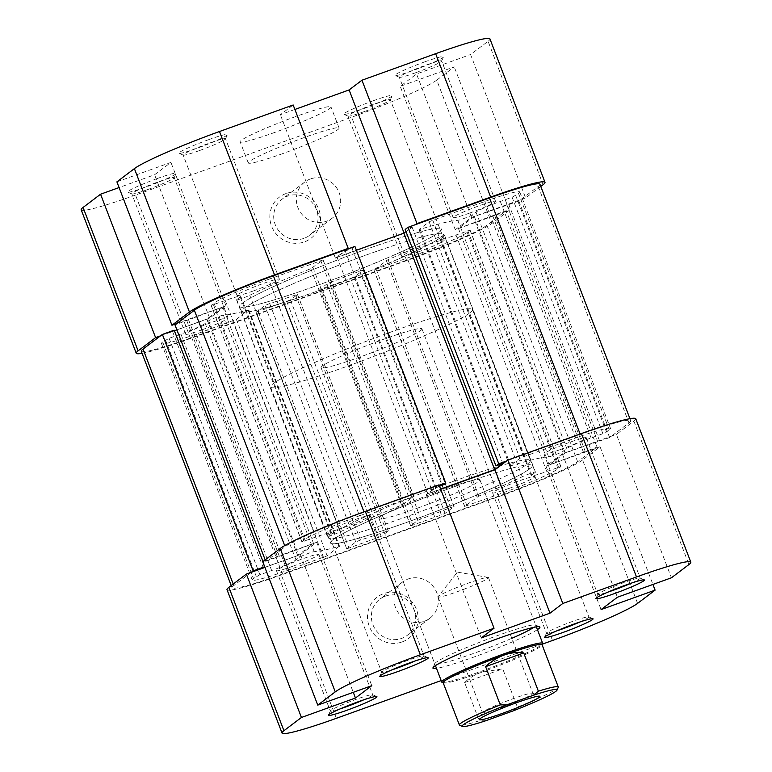 <?xml version="1.0" encoding="UTF-8"?>
<svg xmlns="http://www.w3.org/2000/svg" width="772" height="772" viewBox="0 0 772 772"><rect width="100%" height="100%" fill="white"/><g stroke="black" fill="none" stroke-linecap="round" stroke-linejoin="round"><path stroke-width="0.58" stroke-dasharray="3.86 2.9" d="M529.631 468.865A108.109 8.405 159 0 0 532.313 465.487A108.109 8.405 159 0 0 441.632 491.378A108.109 8.405 159 0 0 333.147 539.609A108.109 8.405 159 0 0 330.455 542.977A108.109 8.405 159 0 0 421.136 517.095A108.109 8.405 159 0 0 529.631 468.865M438.853 232.391A108.109 8.405 159 0 0 441.545 229.023A108.109 8.405 159 0 0 350.864 254.905A108.109 8.405 159 0 0 242.369 303.135A108.109 8.405 159 0 0 239.687 306.513A108.109 8.405 159 0 0 330.368 280.622A108.109 8.405 159 0 0 438.853 232.391M539.946 184.257A70.271 5.462 159 0 1 538.2 186.448L518.842 201.096L609.61 437.57L628.977 422.921A70.271 5.462 159 0 0 630.724 420.73A70.271 5.462 159 0 0 580.283 434.433L506.596 460.971M265.182 559.864L265.761 561.369L285.119 546.721A70.271 5.462 159 0 1 364.143 512.251L439.152 485.25M141.276 351.27A70.271 5.462 159 0 0 191.717 337.567L407.857 259.749A70.271 5.462 159 0 0 486.881 225.279L506.239 210.631L597.017 447.104L577.649 461.752A70.271 5.462 159 0 1 498.625 496.213L282.494 574.03A70.271 5.462 159 0 1 232.054 587.743A70.271 5.462 159 0 1 233.8 585.552L251.296 572.313M350.623 278.499L354.271 276.907L363.216 270.142L359.791 271.117A129.735 10.084 -21 0 1 330.175 282.504L326.961 283.932L319.811 289.394L350.623 278.499L441.401 514.972L445.048 513.38L453.994 506.615L450.558 507.59A129.735 10.084 -21 0 1 420.943 518.977L417.739 520.405L410.579 525.857L441.401 514.972M256.034 312.284L290.417 299.903L297.49 294.547L295.666 294.933A129.735 10.084 -21 0 1 269.689 303.56L264.97 305.509L256.034 312.284L346.724 548.853L381.185 536.366L388.258 531.02L386.434 531.397A129.735 10.084 -21 0 1 360.466 540.024L355.747 541.983L346.802 548.747M518.842 201.096L474.297 216.488L458.433 228.493L506.239 210.631M174.173 330.184L172.542 331.42L174.395 330.754M176.885 329.856L206.925 319.039L222.79 307.034L174.983 324.896M354.917 246.422L352.119 248.545L345.238 251.016L337.075 257.201L356.384 250.244M405.975 231.561L412.045 226.968L405.165 229.448M162.67 342.006A48.646 3.783 159 0 0 161.464 343.521A48.646 3.783 159 0 0 196.387 334.035L236.377 319.357L248.111 310.006A129.735 10.084 -21 0 1 223.417 315.188A8.106 0.627 159 0 0 216.006 317.504A8.106 0.627 159 0 0 208.72 320.805L205.227 323.449A21.626 1.679 -21 0 1 180.909 334.054L169.116 338.3L162.67 342.006L253.448 578.479A48.646 3.783 159 0 0 252.232 579.994A48.646 3.783 159 0 0 287.155 570.498L327.154 555.821L338.889 546.47A129.735 10.084 -21 0 1 314.185 551.652A8.106 0.627 159 0 0 306.773 553.978A8.106 0.627 159 0 0 299.497 557.268L295.994 559.922A21.626 1.679 -21 0 1 271.676 570.527L259.894 574.764L253.448 578.479M268.704 279.31A48.646 3.783 159 0 0 213.998 303.174L211.123 305.394L225.241 300.52A21.626 1.679 -21 0 1 240.758 296.294A21.626 1.679 -21 0 1 240.217 296.969L236.715 299.623A8.106 0.627 159 0 0 236.521 299.874A8.106 0.627 159 0 0 241.511 298.581A8.106 0.627 159 0 0 249.761 295.251A129.735 10.084 -21 0 1 310.788 268.666L323.101 259.932L268.704 279.31L359.482 515.783A48.646 3.783 159 0 0 304.776 539.647L301.891 541.867L316.009 536.984A21.626 1.679 -21 0 1 331.526 532.767A21.626 1.679 -21 0 1 330.995 533.442L327.492 536.086A8.106 0.627 159 0 0 327.289 536.347A8.106 0.627 159 0 0 332.288 535.054A8.106 0.627 159 0 0 340.539 531.715A129.735 10.084 -21 0 1 401.565 505.139L413.879 496.406L359.482 515.783M518.552 193.521A48.646 3.783 159 0 0 519.768 192.006A48.646 3.783 159 0 0 484.845 201.502L432.774 220.242L429.126 221.834L419.09 229.429L420.055 229.323A129.735 10.084 -21 0 1 457.815 220.348A8.106 0.627 159 0 0 465.226 218.022A8.106 0.627 159 0 0 472.503 214.732L476.006 212.078A21.626 1.679 -21 0 1 500.324 201.473L512.106 197.236L518.552 193.521L609.33 429.994A48.646 3.783 159 0 0 610.536 428.479A48.646 3.783 159 0 0 575.613 437.965L523.551 456.715L519.903 458.307L509.867 465.892L510.832 465.796A129.735 10.084 -21 0 1 548.583 456.812A8.106 0.627 159 0 0 555.994 454.496A8.106 0.627 159 0 0 563.28 451.195L566.773 448.551A21.626 1.679 -21 0 1 591.091 437.946L602.884 433.7L609.33 429.994M444.508 235.914A8.106 0.627 159 0 0 444.711 235.653A8.106 0.627 159 0 0 439.712 236.946A8.106 0.627 159 0 0 431.461 240.285A129.735 10.084 -21 0 1 388.046 259.624L373.841 269.939L412.518 256.217A48.646 3.783 159 0 0 467.224 232.353L470.109 230.133L455.991 235.016A21.626 1.679 -21 0 1 440.474 239.233A21.626 1.679 -21 0 1 441.005 238.558L444.508 235.914L535.286 472.377A8.106 0.627 159 0 0 535.478 472.126A8.106 0.627 159 0 0 530.489 473.419A8.106 0.627 159 0 0 522.239 476.749A129.735 10.084 -21 0 1 478.823 496.087L464.619 506.403L503.296 492.69A48.646 3.783 159 0 0 558.002 468.826L560.877 466.606L546.759 471.48A21.626 1.679 -21 0 1 531.242 475.706A21.626 1.679 -21 0 1 531.783 475.031L535.286 472.377M439.529 486.225L436.016 487.489L427.842 493.665L440.619 489.072M264.864 567.333L297.702 555.512L313.567 543.507L265.761 561.369M609.61 437.57L565.075 452.961L549.21 464.966L597.017 447.104M494.456 214.877L585.224 451.35M492.816 216.112L583.593 452.585M458.433 228.493L549.21 464.966M474.297 216.488L565.075 452.961M508.68 204.107L599.458 440.58M507.05 205.342L597.827 441.816M186.776 320.65L277.544 557.123M188.407 319.415L279.184 555.888M222.79 307.034L313.567 543.507M206.925 319.039L297.702 555.512M172.542 331.42L263.32 567.893M262.982 561.524L264.95 566.658M412.045 226.968L502.813 463.441M337.075 257.201L427.842 493.665M345.238 251.016L436.016 487.489M352.119 248.545L442.887 485.019M579.955 621.981A22.706 1.766 159 0 0 588.872 616.982A22.706 1.766 159 0 0 588.756 616.876A22.706 1.766 159 0 0 572.573 621.412A22.706 1.766 159 0 0 546.499 633.098A22.706 1.766 159 0 0 546.479 633.252A22.706 1.766 159 0 0 556.448 630.994M363.815 699.789A22.706 1.766 159 0 0 372.731 694.8A22.706 1.766 159 0 0 372.615 694.694A22.706 1.766 159 0 0 356.442 699.229A22.706 1.766 159 0 0 330.358 710.916A22.706 1.766 159 0 0 330.339 711.07A22.706 1.766 159 0 0 340.317 708.812M415.143 660.957A22.706 1.766 159 0 0 424.06 655.968A22.706 1.766 159 0 0 423.944 655.862A22.706 1.766 159 0 0 407.761 660.398A22.706 1.766 159 0 0 381.686 672.084A22.706 1.766 159 0 0 381.667 672.238A22.706 1.766 159 0 0 391.636 669.98M631.284 583.14A22.706 1.766 159 0 0 640.2 578.151A22.706 1.766 159 0 0 640.084 578.045A22.706 1.766 159 0 0 623.901 582.58A22.706 1.766 159 0 0 597.817 594.266A22.706 1.766 159 0 0 597.808 594.421A22.706 1.766 159 0 0 607.776 592.163M537.428 629.634A57.302 4.458 -21 0 1 474.066 656.982A57.302 4.458 -21 0 1 436.489 668.378M533.799 627.346A54.059 4.207 159 0 0 535.739 625.233A54.059 4.207 159 0 0 535.469 624.992A54.059 4.207 159 0 0 496.936 635.781A54.059 4.207 159 0 0 434.839 663.611A54.059 4.207 159 0 0 434.8 663.978A54.059 4.207 159 0 0 473.603 653.43A54.059 4.207 159 0 0 511.807 638.319M402.106 641.957A25.949 24.974 52.9 0 0 416.417 609.311A25.949 24.974 52.9 0 0 383.568 593.649A25.949 24.974 52.9 0 0 369.257 626.295A25.949 24.974 52.9 0 0 402.106 641.957M385.421 596.138A22.706 21.857 -127.1 0 1 412.769 606.86A22.706 21.857 -127.1 0 1 407.23 635.375A22.706 21.857 -127.1 0 1 401.643 638.405A22.706 21.857 -127.1 0 1 374.304 627.694A22.706 21.857 -127.1 0 1 379.834 599.168A22.706 21.857 -127.1 0 1 385.421 596.138M424.282 621.286A22.706 21.857 52.9 0 0 429.859 618.256A22.706 21.857 52.9 0 0 435.398 589.731A22.706 21.857 52.9 0 0 408.05 579.019A22.706 21.857 52.9 0 0 402.463 582.049A22.706 21.857 52.9 0 0 396.933 610.575A22.706 21.857 52.9 0 0 424.282 621.286M292.752 566.262A22.706 1.766 159 0 0 318.846 554.421A22.706 1.766 159 0 0 302.556 558.851A22.706 1.766 159 0 0 276.463 570.691A22.706 1.766 159 0 0 292.752 566.262M344.08 527.43A22.706 1.766 159 0 0 370.174 515.59A22.706 1.766 159 0 0 353.885 520.019A22.706 1.766 159 0 0 327.782 531.86A22.706 1.766 159 0 0 344.08 527.43M560.221 449.613A22.706 1.766 159 0 0 586.315 437.772A22.706 1.766 159 0 0 570.016 442.202A22.706 1.766 159 0 0 543.922 454.042A22.706 1.766 159 0 0 560.221 449.613M508.893 488.454A22.706 1.766 159 0 0 534.986 476.604A22.706 1.766 159 0 0 518.688 481.033A22.706 1.766 159 0 0 492.594 492.883A22.706 1.766 159 0 0 508.893 488.454M417.787 508.034A54.059 4.207 159 0 0 479.923 479.837A54.059 4.207 159 0 0 441.121 490.374A54.059 4.207 159 0 0 378.984 518.572A54.059 4.207 159 0 0 417.787 508.034M452.788 481.554A108.109 8.405 159 0 0 328.525 537.949A108.109 8.405 159 0 0 406.12 516.854A108.109 8.405 159 0 0 530.383 460.459A108.109 8.405 159 0 0 452.788 481.554M454.718 486.582A108.109 8.405 159 0 0 330.455 542.977A108.109 8.405 159 0 0 408.06 521.882A108.109 8.405 159 0 0 532.313 465.487A108.109 8.405 159 0 0 454.718 486.582M637.604 603.376L582.561 459.987L600.056 446.747L652.919 584.443M336.37 718.307L281.326 574.918L497.457 497.1L552.501 640.49M542.484 644.099L441.179 680.576M440.715 489.313L426.163 494.553L438.998 484.845M635.771 418.791A75.675 5.886 -21 0 1 633.889 421.155L616.394 434.385L671.437 577.784M600.056 446.747L546.026 466.201L562.354 453.839L616.394 434.385M582.561 459.987A75.675 5.886 -21 0 1 497.457 497.1M281.326 574.918A75.675 5.886 -21 0 1 227.007 589.683M262.712 561.726L316.742 542.272L300.414 554.624L264.892 567.42M316.742 542.272L371.786 685.661M300.414 554.624L353.277 692.33M546.026 466.201L601.07 609.591M562.354 453.839L617.397 597.238M426.163 494.553L481.207 637.942M485.781 720.739L479.287 720.787A52.978 4.121 -21 0 1 459.639 725.217M420.634 330.58A54.059 4.207 159 0 0 421.985 328.891A54.059 4.207 159 0 0 376.639 341.832A54.059 4.207 159 0 0 322.397 365.947A54.059 4.207 159 0 0 321.046 367.636A54.059 4.207 159 0 0 366.391 354.695A54.059 4.207 159 0 0 420.634 330.58M442.028 682.342A54.059 4.207 159 0 0 489.062 668.417A54.059 4.207 159 0 0 541.346 645.035A54.059 4.207 159 0 0 542.648 643.713M440.793 237.429A108.109 8.405 159 0 0 443.475 234.051A108.109 8.405 159 0 0 352.794 259.932A108.109 8.405 159 0 0 244.299 308.163A108.109 8.405 159 0 0 241.617 311.541A108.109 8.405 159 0 0 332.298 285.659A108.109 8.405 159 0 0 440.793 237.429M469.762 312.892A108.109 8.405 159 0 0 472.445 309.524A108.109 8.405 159 0 0 381.764 335.405A108.109 8.405 159 0 0 273.269 383.636A108.109 8.405 159 0 0 270.586 387.013A108.109 8.405 159 0 0 361.267 361.122A108.109 8.405 159 0 0 469.762 312.892M558.252 687.36A52.978 4.121 -21 0 1 556.969 688.663A52.978 4.121 -21 0 1 517.385 707.075L502.707 668.832L481.178 672.373A52.978 4.121 159 0 0 540.747 646.396A52.978 4.121 159 0 0 542.031 645.102A52.978 4.121 159 0 0 542.069 644.745M483.118 711.813A27.03 2.104 159 0 0 482.461 712.479A27.03 2.104 159 0 0 482.442 712.653A27.03 2.104 159 0 0 505.11 706.187A27.03 2.104 159 0 0 532.236 694.124A27.03 2.104 159 0 0 532.902 693.285A27.03 2.104 159 0 0 532.767 693.159A27.03 2.104 159 0 0 509.25 700.127A27.03 2.104 159 0 0 483.118 711.813M438.689 596.09A27.03 2.104 159 0 0 438.139 596.602A27.03 2.104 159 0 0 438.023 596.939A27.03 2.104 159 0 0 460.691 590.464A27.03 2.104 159 0 0 487.817 578.411A27.03 2.104 159 0 0 488.483 577.562A27.03 2.104 159 0 0 488.174 577.388A27.03 2.104 159 0 0 464.175 584.655A27.03 2.104 159 0 0 438.689 596.09M443.157 682.709A52.978 4.121 159 0 0 443.417 682.95A52.978 4.121 159 0 0 481.178 672.373C474.568 674.776 469.048 678.163 464.609 682.554L479.287 720.787M464.609 682.554L502.707 668.832M517.385 707.075L512.434 711.147M285.901 193.589A25.949 24.974 52.9 0 0 271.599 226.225A25.949 24.974 52.9 0 0 304.448 241.887A25.949 24.974 52.9 0 0 318.759 209.251A25.949 24.974 52.9 0 0 285.901 193.589M303.985 238.345A22.706 21.857 -127.1 0 1 276.637 227.624A22.706 21.857 -127.1 0 1 282.176 199.108A22.706 21.857 -127.1 0 1 287.763 196.078A22.706 21.857 -127.1 0 1 315.111 206.79A22.706 21.857 -127.1 0 1 309.572 235.315A22.706 21.857 -127.1 0 1 303.985 238.345M157.44 178.457A25.949 2.017 159 0 0 127.747 192.112A25.949 2.017 159 0 0 146.236 186.93A25.949 2.017 159 0 0 176.045 173.575A25.949 2.017 159 0 0 157.44 178.457M148.099 189.42A22.706 1.766 -21 0 1 131.915 193.955A22.706 1.766 -21 0 1 131.8 193.849A22.706 1.766 -21 0 1 157.893 182.009A22.706 1.766 -21 0 1 174.192 177.579A22.706 1.766 -21 0 1 174.183 177.734A22.706 1.766 -21 0 1 148.099 189.42M373.571 100.64A25.949 2.017 159 0 0 343.878 114.295A25.949 2.017 159 0 0 362.377 109.113A25.949 2.017 159 0 0 392.186 95.757A25.949 2.017 159 0 0 373.571 100.64M364.239 111.602A22.706 1.766 -21 0 1 348.056 116.138A22.706 1.766 -21 0 1 347.94 116.032A22.706 1.766 -21 0 1 374.034 104.191A22.706 1.766 -21 0 1 390.333 99.762A22.706 1.766 -21 0 1 390.314 99.916A22.706 1.766 -21 0 1 364.239 111.602M424.899 61.808A25.949 2.017 159 0 0 395.206 75.463A25.949 2.017 159 0 0 413.705 70.281A25.949 2.017 159 0 0 443.504 56.925A25.949 2.017 159 0 0 424.899 61.808M415.558 72.771A22.706 1.766 -21 0 1 399.385 77.306A22.706 1.766 -21 0 1 399.269 77.2A22.706 1.766 -21 0 1 425.362 65.359A22.706 1.766 -21 0 1 441.661 60.93A22.706 1.766 -21 0 1 441.642 61.084A22.706 1.766 -21 0 1 415.558 72.771M208.768 139.626A25.949 2.017 159 0 0 179.075 153.281A25.949 2.017 159 0 0 197.564 148.099A25.949 2.017 159 0 0 227.373 134.743A25.949 2.017 159 0 0 208.768 139.626M199.427 150.588A22.706 1.766 -21 0 1 183.244 155.124A22.706 1.766 -21 0 1 183.128 155.018A22.706 1.766 -21 0 1 209.222 143.177A22.706 1.766 -21 0 1 225.52 138.748A22.706 1.766 -21 0 1 225.501 138.902A22.706 1.766 -21 0 1 199.427 150.588M310.392 178.959A22.706 21.857 52.9 0 0 304.805 181.98A22.706 21.857 52.9 0 0 299.275 210.505A22.706 21.857 52.9 0 0 326.614 221.217A22.706 21.857 52.9 0 0 332.201 218.196A22.706 21.857 52.9 0 0 337.74 189.671A22.706 21.857 52.9 0 0 310.392 178.959M418.115 251.981A22.706 1.766 -21 0 1 401.826 256.41A22.706 1.766 -21 0 1 427.92 244.57A22.706 1.766 -21 0 1 444.218 240.14A22.706 1.766 -21 0 1 418.115 251.981M469.444 213.149A22.706 1.766 -21 0 1 453.154 217.579A22.706 1.766 -21 0 1 479.248 205.738A22.706 1.766 -21 0 1 495.537 201.309A22.706 1.766 -21 0 1 469.444 213.149M253.312 290.967A22.706 1.766 -21 0 1 237.014 295.396A22.706 1.766 -21 0 1 263.107 283.546A22.706 1.766 -21 0 1 279.406 279.117A22.706 1.766 -21 0 1 253.312 290.967M201.984 329.798A22.706 1.766 -21 0 1 185.685 334.228A22.706 1.766 -21 0 1 211.779 322.387A22.706 1.766 -21 0 1 228.078 317.958A22.706 1.766 -21 0 1 201.984 329.798M365.88 255.146A108.109 8.405 -21 0 1 443.475 234.051A108.109 8.405 -21 0 1 319.212 290.446A108.109 8.405 -21 0 1 241.617 311.541A108.109 8.405 -21 0 1 365.88 255.146M363.94 250.118A108.109 8.405 -21 0 1 441.545 229.023A108.109 8.405 -21 0 1 317.282 285.418A108.109 8.405 -21 0 1 239.687 306.513A108.109 8.405 -21 0 1 363.94 250.118M275.073 132.311A48.646 3.783 -21 0 1 240.15 141.807A48.646 3.783 -21 0 1 296.072 116.427A48.646 3.783 -21 0 1 330.985 106.941A48.646 3.783 -21 0 1 275.073 132.311M283.179 153.445A48.646 3.783 -21 0 1 248.266 162.94A48.646 3.783 -21 0 1 304.178 137.561A48.646 3.783 -21 0 1 339.101 128.065A48.646 3.783 -21 0 1 283.179 153.445M540.786 186.438L525.616 197.921L470.573 54.523L488.078 41.292L543.121 184.682M406.69 260.627L190.549 338.445L135.505 195.055L351.646 117.238L406.69 260.627A75.675 5.886 159 0 0 491.793 223.513L436.749 80.124L454.245 66.884L400.214 86.339L416.542 73.977L470.573 54.523M294.894 109.45L280.352 114.69L293.177 104.982M489.959 38.928A75.675 5.886 -21 0 1 488.078 41.292M436.749 80.124A75.675 5.886 -21 0 1 351.646 117.238M135.505 195.055A75.675 5.886 -21 0 1 81.185 209.82M116.9 181.864L170.93 162.41L154.603 174.761L119.081 187.557M347.053 249.26L335.395 258.08L404.161 233.318L415.828 224.498M160.518 335.839L209.646 318.16L225.974 305.799L176.856 323.487M142.058 353.315A75.675 5.886 159 0 0 190.549 338.445M525.616 197.921L471.586 217.376L455.258 229.728L509.288 210.274L491.793 223.513M509.288 210.274L454.245 66.884M471.586 217.376L416.542 73.977M455.258 229.728L400.214 86.339M209.646 318.16L154.603 174.761M225.974 305.799L170.93 162.41M335.395 258.08L280.352 114.69M284.694 545.611L285.119 546.721M486.881 225.279L577.649 461.752M233.212 584.037L233.8 585.552M191.717 337.567L282.494 574.03M538.2 186.448L628.977 422.921M407.857 259.749L498.625 496.213M431.461 240.285L522.239 476.749M441.005 238.558L531.783 475.031M455.991 235.016L546.759 471.48M467.784 230.77L558.552 467.243M470.032 230.239L560.8 466.703M467.224 232.353L558.002 468.826M412.518 256.217L503.296 492.69M376.167 269.303L466.944 505.776M373.918 269.833L464.696 506.307M386.289 260.482L477.057 496.946M388.046 259.624L478.823 496.087M484.845 201.502L575.613 437.965M515.754 195.644L606.531 432.108M512.106 197.236L602.884 433.7M500.324 201.473L591.091 437.946M476.006 212.078L566.773 448.551M472.503 214.732L563.28 451.195M457.815 220.348L548.583 456.812M420.055 229.323L510.832 465.796M419.09 229.429L509.867 465.892M429.126 221.834L519.903 458.307M432.774 220.242L523.551 456.715M213.998 303.174L304.776 539.647M320.776 260.569L411.553 497.043M323.024 260.039L413.792 496.502M312.988 267.623L403.766 504.097M310.788 268.666L401.565 505.139M249.761 295.251L340.539 531.715M236.715 299.623L327.492 536.086M240.217 296.969L330.995 533.442M225.241 300.52L316.009 536.984M213.448 304.757L304.216 541.23M211.2 305.297L301.968 541.761M196.387 334.035L287.155 570.498M165.469 339.892L256.246 576.356M169.116 338.3L259.894 574.764M180.909 334.054L271.676 570.527M205.227 323.449L295.994 559.922M208.72 320.805L299.497 557.268M223.417 315.188L314.185 551.652M248.111 310.006L338.889 546.47M248.748 309.997L339.516 546.47M236.377 319.357L327.154 555.821M232.729 320.949L323.507 557.413M258.273 311.753L349.05 548.216M264.97 305.509L355.747 541.983M269.689 303.56L360.466 540.024M295.666 294.933L386.434 531.397M297.49 294.547L388.258 531.02M290.417 299.903L381.185 536.366M286.769 301.495L377.537 537.959M354.271 276.907L445.048 513.38M322.136 288.757L412.904 525.23M319.888 289.288L410.665 525.761M326.961 283.932L417.739 520.405M330.175 282.504L420.943 518.977M359.791 271.117L450.558 507.59M363.216 270.142L453.994 506.615M633.889 421.155L688.933 564.544M472.445 309.524L530.383 460.459M231.214 585.562L232.054 587.743M629.942 418.685L630.724 420.73M270.586 387.013L328.525 537.949M444.711 235.653L535.478 472.126M440.474 239.233L531.242 475.706M470.109 230.133L560.877 466.606M373.841 269.939L464.619 506.403M519.768 192.006L610.536 428.479M419.013 229.525L509.79 465.998M323.101 259.932L413.879 496.406M236.521 299.874L327.289 536.347M240.758 296.294L331.526 532.767M211.123 305.394L301.891 541.867M161.464 343.521L252.232 579.994M248.825 309.9L339.603 546.364M255.947 312.38L346.724 548.853M297.567 294.45L388.345 530.914M319.811 289.394L410.579 525.857M363.294 270.046L454.071 506.509M588.756 616.876L592.925 618.719M372.615 694.694L376.794 696.537M423.944 655.862L428.122 657.705M640.084 578.045L644.253 579.888M535.469 624.992L539.638 626.835M429.859 618.256L407.23 635.375M318.846 554.421L372.731 694.8M370.174 515.59L424.06 655.968M586.315 437.772L640.2 578.151M534.986 476.604L588.872 616.982M479.923 479.837L535.739 625.233M378.984 518.572L434.8 663.978M492.594 492.883L546.479 633.252M543.922 454.042L597.808 594.421M327.782 531.86L381.667 672.238M276.463 570.691L330.339 711.07M402.463 582.049L379.834 599.168M434.839 663.611L432.976 667.77M597.817 594.266L595.955 598.425M381.686 672.084L379.814 676.243M330.358 710.916L328.496 715.075M546.499 633.098L544.627 637.257M421.985 328.891L536.366 626.874M482.461 712.479L479.344 719.408M438.023 596.939L482.442 712.653M488.174 577.388L457.449 572.139L438.139 596.602M488.483 577.562L532.902 693.285M532.767 693.159L539.724 696.228M321.046 367.636L435.437 665.618M131.915 193.955L127.747 192.112M348.056 116.138L343.878 114.295M399.385 77.306L395.206 75.463M183.244 155.124L179.075 153.281M304.805 181.98L282.176 199.108M401.826 256.41L347.94 116.032M453.154 217.579L399.269 77.2M237.014 295.396L183.128 155.018M185.685 334.228L131.8 193.849M248.266 162.94L240.15 141.807M339.101 128.065L330.985 106.941M228.078 317.958L174.192 177.579M279.406 279.117L225.52 138.748M495.537 201.309L441.661 60.93M444.218 240.14L390.333 99.762M332.201 218.196L309.572 235.315M225.501 138.902L227.373 134.743M441.642 61.084L443.504 56.925M390.314 99.916L392.186 95.757M174.183 177.734L176.045 173.575"/><path stroke-width="1.16" d="M629.942 418.685L539.946 184.257A70.271 5.462 159 0 0 489.506 197.97L407.963 227.325L498.741 463.798L506.596 460.971M439.152 485.25L445.685 482.896L354.917 246.422L273.375 275.787A70.271 5.462 159 0 0 194.351 310.248L174.983 324.896L265.182 559.864M251.296 572.313L253.158 570.904L162.39 334.43L143.023 349.079A70.271 5.462 159 0 0 141.276 351.27L231.214 585.562M440.619 489.072L494.649 469.617L502.813 463.441L495.942 465.912L405.165 229.448L407.963 227.325M162.39 334.43L174.173 330.184L262.982 561.524M174.395 330.754L176.885 329.856M356.384 250.244L403.881 233.144L405.975 231.561M495.942 465.912L498.741 463.798M445.685 482.896L442.887 485.019L439.529 486.225M264.68 566.86L263.32 567.893L264.864 567.333M253.158 570.904L264.651 566.764M403.881 233.144L494.649 469.617M574.436 623.901A25.949 2.017 -21 0 1 592.925 618.719A25.949 2.017 -21 0 1 563.232 632.374A25.949 2.017 -21 0 1 544.627 637.257A25.949 2.017 -21 0 1 574.436 623.901M556.448 630.994A22.706 1.766 159 0 0 562.778 628.823A22.706 1.766 159 0 0 579.955 621.981M358.295 701.719A25.949 2.017 -21 0 1 376.794 696.537A25.949 2.017 -21 0 1 347.101 710.192A25.949 2.017 -21 0 1 328.496 715.075A25.949 2.017 -21 0 1 358.295 701.719M340.317 708.812A22.706 1.766 159 0 0 346.638 706.641A22.706 1.766 159 0 0 363.815 699.789M409.623 662.887A25.949 2.017 -21 0 1 428.122 657.705A25.949 2.017 -21 0 1 398.429 671.36A25.949 2.017 -21 0 1 379.814 676.243A25.949 2.017 -21 0 1 409.623 662.887M391.636 669.98A22.706 1.766 159 0 0 397.966 667.809A22.706 1.766 159 0 0 415.143 660.957M625.764 585.07A25.949 2.017 -21 0 1 644.253 579.888A25.949 2.017 -21 0 1 614.56 593.543A25.949 2.017 -21 0 1 595.955 598.425A25.949 2.017 -21 0 1 625.764 585.07M607.776 592.163A22.706 1.766 159 0 0 614.107 589.991A22.706 1.766 159 0 0 631.284 583.14M436.489 668.378A57.302 4.458 -21 0 1 432.976 667.77A57.302 4.458 -21 0 1 498.799 638.27A57.302 4.458 -21 0 1 539.638 626.835A57.302 4.458 -21 0 1 537.428 629.634M511.807 638.319A54.059 4.207 159 0 0 533.799 627.346M581.451 433.555L507.764 460.083L562.807 603.472L636.495 576.945L581.451 433.555A75.675 5.886 -21 0 1 635.771 418.791L690.815 562.18A75.675 5.886 159 0 0 636.495 576.945M652.919 584.443L655.1 590.136L637.604 603.376A75.675 5.886 159 0 1 552.501 640.49L542.484 644.099M280.207 548.487L262.712 561.726L317.755 705.116L335.251 691.876L280.207 548.487A75.675 5.886 -21 0 1 365.31 511.373L438.998 484.845L494.041 628.234L481.207 637.942L549.982 613.18L562.807 603.472M441.179 680.576L336.37 718.307A75.675 5.886 159 0 1 282.041 733.072A75.675 5.886 159 0 1 283.922 730.708L301.427 717.477L355.458 698.023L371.786 685.661L317.755 705.116M494.041 628.234L420.354 654.762A75.675 5.886 159 0 0 335.251 691.876M690.815 562.18A75.675 5.886 159 0 1 688.933 564.544L671.437 577.784L617.397 597.238L601.07 609.591L655.1 590.136M507.764 460.083L494.939 469.791L440.715 489.313M282.041 733.072L227.007 589.683A75.675 5.886 -21 0 1 228.879 587.318L283.922 730.708M264.892 567.42L246.384 574.078L228.879 587.318M246.384 574.078L301.427 717.477M353.277 692.33L355.458 698.023M494.939 469.791L549.982 613.18M462.418 726.442L459.639 725.217A52.978 4.121 -21 0 1 459.379 724.976A52.978 4.121 -21 0 1 460.691 723.325A52.978 4.121 -21 0 1 500.285 704.904L506.779 704.855A50.817 3.947 159 0 0 463.432 724.628A50.817 3.947 159 0 0 462.418 726.442A50.817 3.947 159 0 0 485.781 720.739L512.434 711.147A50.817 3.947 159 0 0 557.008 690.139A50.817 3.947 159 0 0 533.433 695.263L538.383 691.191A52.978 4.121 -21 0 1 558.291 687.003A52.978 4.121 -21 0 1 558.252 687.36L557.008 690.139M542.127 644.89L542.648 643.713A54.059 4.207 159 0 0 542.687 643.346A54.059 4.207 159 0 0 497.351 656.287A54.059 4.207 159 0 0 443.099 680.402A54.059 4.207 159 0 0 441.758 682.091A54.059 4.207 159 0 0 442.028 682.342L443.215 682.863M558.291 687.003L542.069 644.745A52.978 4.121 159 0 0 504.039 655.081A52.978 4.121 159 0 0 444.469 681.058A52.978 4.121 159 0 0 443.157 682.709L459.379 724.976M539.078 697.396A32.434 2.519 -21 0 1 505.361 712.295A32.434 2.519 -21 0 1 479.344 719.408A32.434 2.519 -21 0 1 480.136 718.616A32.434 2.519 -21 0 1 511.498 704.585A32.434 2.519 -21 0 1 539.724 696.228A32.434 2.519 -21 0 1 539.078 697.396M506.779 704.855L533.433 695.263M500.285 704.904L485.607 666.67C491.281 661.343 497.429 657.483 504.039 655.081C510.659 652.716 517.211 652.002 523.706 652.948L538.383 691.191M485.607 666.67L523.706 652.948M274.543 274.9L348.22 248.372L293.177 104.982L219.499 131.51L274.543 274.9A75.675 5.886 159 0 0 189.439 312.013L171.944 325.253L116.9 181.864L134.396 168.624A75.675 5.886 -21 0 1 219.499 131.51M138.111 350.845L155.606 337.615L100.563 194.216L83.067 207.456L138.111 350.845A75.675 5.886 159 0 0 136.229 353.209A75.675 5.886 159 0 0 142.058 353.315M544.993 182.317A75.675 5.886 159 0 0 490.674 197.082L416.996 223.61L361.952 80.22L435.63 53.693A75.675 5.886 -21 0 1 489.959 38.928L544.993 182.317A75.675 5.886 159 0 1 543.121 184.682L540.786 186.438M361.952 80.22L349.118 89.928L294.894 109.45M136.229 353.209L81.185 209.82A75.675 5.886 -21 0 1 83.067 207.456M119.081 187.557L100.563 194.216M348.22 248.372L347.053 249.26M176.856 323.487L171.944 325.253M155.606 337.615L160.518 335.839M415.828 224.498L416.996 223.61M404.046 233.019L349.118 89.928M489.506 197.97L580.129 434.028M194.351 310.248L284.694 545.611M143.023 349.079L233.212 584.037M273.375 275.787L363.988 511.846M365.31 511.373L420.354 654.762M490.674 197.082L435.63 53.693M189.439 312.013L134.396 168.624M536.366 626.874L542.687 643.346M435.437 665.618L441.758 682.091"/></g></svg>
